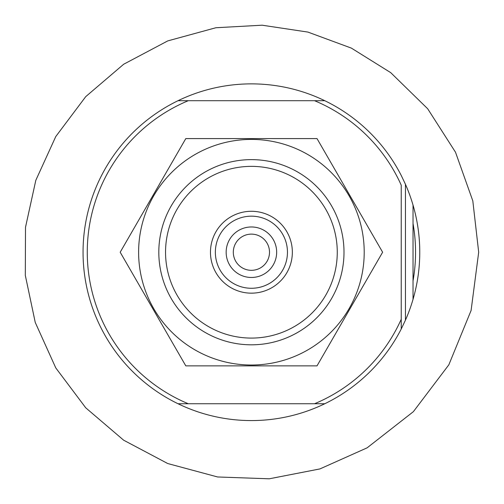 <?xml version="1.0" encoding="UTF-8"?>
<svg xmlns="http://www.w3.org/2000/svg" width="504" height="504" viewBox="0 0 504 504"><rect width="100%" height="100%" fill="white"/><g stroke="black" fill="none" stroke-linecap="round" stroke-linejoin="round"><path stroke-width="0.76" d="M251.408 234.127A18.1 18.1 0 0 1 267.082 261.274A18.1 18.1 0 0 1 235.733 261.274A18.1 18.1 0 0 1 251.408 234.127M405.449 320.147L401.241 328.986L401.241 319.252L401.241 328.986A168.355 168.355 0 0 1 324.79 403.742L188.276 403.742A164.147 164.147 0 0 1 188.276 100.706L314.54 100.706A164.147 164.147 0 0 1 401.241 185.195L401.241 319.252A164.147 164.147 0 0 1 314.54 403.742L324.79 403.742A168.355 168.355 0 0 1 83.053 252.227A168.355 168.355 0 0 1 178.025 100.706L188.276 100.706L178.025 100.706A168.355 168.355 0 0 1 401.241 175.461L405.449 184.3A168.355 168.355 0 0 1 413.028 299.363L413.028 205.084A168.355 168.355 0 0 1 405.449 320.147L405.449 184.3M314.54 100.706L324.79 100.706L314.54 100.706M188.276 403.742L178.025 403.742L188.276 403.742M251.408 166.364A85.863 85.863 0 0 1 325.767 295.155A85.863 85.863 0 0 1 177.049 295.155A85.863 85.863 0 0 1 251.408 166.364M251.408 211.283A40.944 40.944 0 0 1 286.864 272.696A40.944 40.944 0 0 1 215.951 272.696A40.944 40.944 0 0 1 251.408 211.283M251.408 159.629A92.591 92.591 0 0 1 331.594 298.519A92.591 92.591 0 0 1 171.221 298.519A92.591 92.591 0 0 1 251.408 159.629A92.591 92.591 0 0 1 331.594 205.928M251.408 216.172A36.055 36.055 0 0 1 282.631 270.251A36.055 36.055 0 0 1 220.185 270.251A36.055 36.055 0 0 1 251.408 216.172M251.408 226.97A25.25 25.25 0 0 1 273.275 264.852A25.25 25.25 0 0 1 229.541 264.852A25.25 25.25 0 0 1 251.408 226.97M138.613 252.227A112.795 112.795 0 0 0 280.602 361.179A112.795 112.795 0 0 0 349.096 195.823A112.795 112.795 0 0 0 138.613 252.227M120.191 252.227L185.8 365.86L317.016 365.86L382.624 252.227L317.016 138.587L185.8 138.587L120.191 252.227M413.028 223.543A164.147 164.147 0 0 1 413.028 280.904M478.687 252.227L472.815 200.901L455.509 152.233L427.663 108.732L390.707 72.639L351.395 48.126L307.931 32.086L262.118 25.2L215.857 27.745L167.744 40.906L123.663 64.247L85.73 96.642L55.78 136.534L35.816 180.3L25.502 227.285L25.313 275.386L35.255 322.459L55.78 367.92L85.73 407.805L123.656 440.2L167.744 463.541L217.621 476.973L269.243 478.8L319.939 468.922L367.101 447.848L413.375 411.661L448.831 364.833L471.095 310.477L478.687 252.227"/></g></svg>
